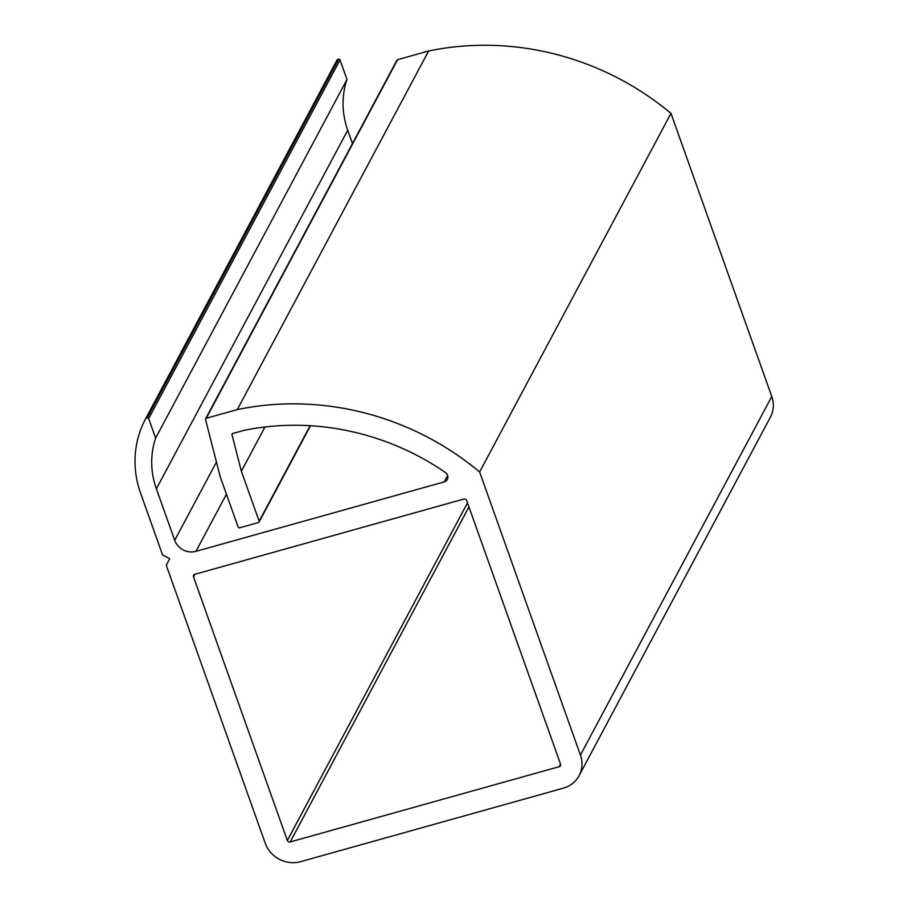 <?xml version="1.0" encoding="UTF-8"?>
<svg xmlns="http://www.w3.org/2000/svg" width="907" height="907" viewBox="0 0 907 907"><rect width="100%" height="100%" fill="white"/><g stroke="black" fill="none" stroke-linecap="round" stroke-linejoin="round"><path stroke-width="1.36" d="M290.195 841.945A2.256 2.109 28.1 0 1 287.36 840.472L193.52 576.931A2.256 2.109 28.1 0 1 194.88 574.278L463.84 499.043A2.256 2.109 28.1 0 1 466.674 500.517L560.515 764.057A2.256 2.109 28.1 0 1 559.154 766.71L290.195 841.945L468.953 506.922M346.984 79.499L155.63 438.092L148.669 418.535A1.134 1.054 -151.9 0 0 147.251 417.798L146.367 418.048A1.134 1.054 -151.9 0 0 145.732 418.546A101.618 94.804 -151.9 0 0 145.517 418.955L336.86 60.35A101.618 94.804 28.1 0 1 337.087 59.941A1.134 1.054 28.1 0 1 337.71 59.454L338.594 59.204A1.134 1.054 28.1 0 1 340.012 59.93L346.984 79.499A84.68 79 -151.9 0 0 347.721 130.234L352.46 143.555M205.606 418.773L396.96 60.179A1.134 1.054 28.1 0 1 397.583 59.681L428.637 50.996A274.515 256.114 28.1 0 1 670.976 113.386L771.778 396.495A28.23 26.337 28.1 0 1 770.417 417.129L579.074 775.723A28.23 26.337 -151.9 0 0 580.435 755.089L479.622 471.991A274.515 256.114 -151.9 0 0 237.283 409.59L206.24 418.274A1.134 1.054 -151.9 0 0 205.526 419.51L220.186 476.64L238.156 527.08A1.134 1.054 -151.9 0 0 239.573 527.817L258.484 522.534A1.134 1.054 -151.9 0 0 259.164 521.208L241.364 471.232L231.999 434.748A1.134 1.054 28.1 0 1 232.714 433.512L243.892 430.383A251.931 235.049 28.1 0 1 445.382 472.468A5.646 5.272 28.1 0 1 444.158 481.912L195.957 551.343A16.938 15.804 28.1 0 1 174.7 540.3L156.367 488.828A84.68 79 28.1 0 1 155.63 438.092M145.517 418.955A101.618 94.804 -151.9 0 0 140.608 493.238L162.591 554.971L169.688 558.689L166.276 565.31L265.252 843.261A28.23 26.337 -151.9 0 0 300.682 861.65L563.326 788.172A28.23 26.337 -151.9 0 0 579.074 775.723M264.969 426.993L241.364 471.232M428.637 50.996L237.283 409.59M670.976 113.386L479.622 471.991M467.513 502.863L287.36 840.472M194.937 574.267L193.52 576.931M560.537 764.113L559.154 766.71M337.087 59.941L145.732 418.546M337.71 59.454L146.367 418.048M338.594 59.204L147.251 417.798M340.012 59.93L148.669 418.535M347.721 130.234L156.367 488.828M216.444 462.06L174.7 540.3M226.444 494.202L195.957 551.343M447.627 475.415L444.158 481.912M232.645 433.535L231.999 434.748M310.115 425.734L259.164 521.208M397.583 59.681L206.24 418.274M771.778 396.495L580.435 755.089M310.477 425.757L259.107 522.035"/></g></svg>
